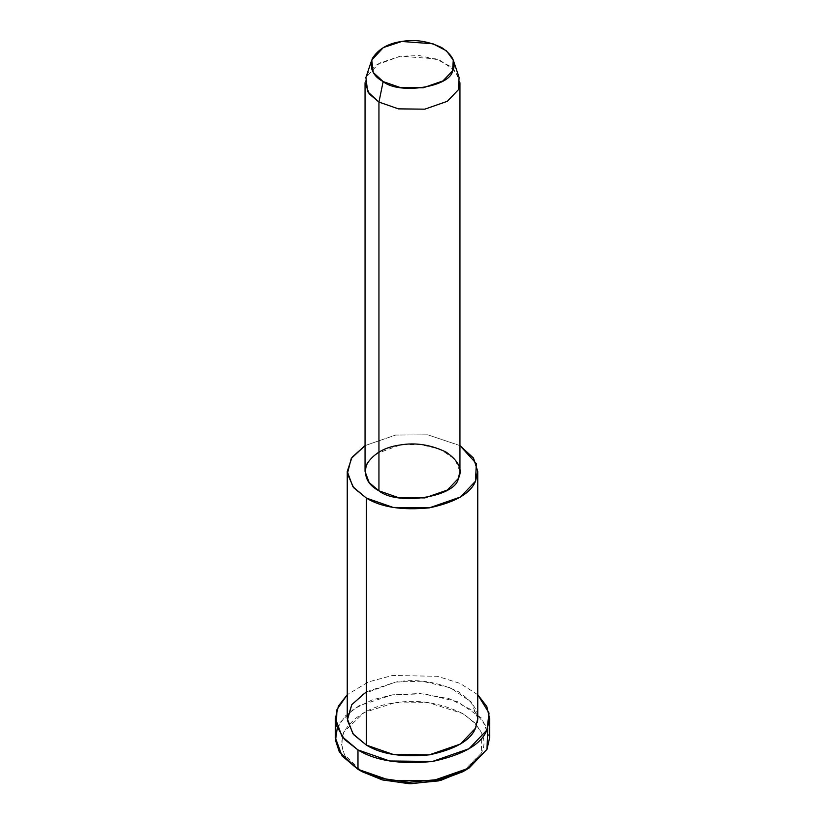 <?xml version="1.0" encoding="UTF-8"?>
<svg xmlns="http://www.w3.org/2000/svg" width="825" height="825" viewBox="0 0 825 825"><rect width="100%" height="100%" fill="white"/><g stroke="black" fill="none" stroke-linecap="round" stroke-linejoin="round"><path stroke-width="0.62" stroke-dasharray="4.12 3.09" d="M462.835 771.726L481.253 753.308L481.913 733.569L475.014 723.009L462.835 713.604L428.268 702.591L394.082 702.972L364.145 712.511L343.747 732.033L341.344 743.686L344.51 754.823L362.165 771.726C344.819 762.341 338.683 749.11 343.747 732.033C354.162 715.77 370.93 706.087 394.082 702.972C416.821 698.992 439.735 702.539 462.835 713.604C482.006 726.938 488.153 740.169 481.253 753.308L464.846 770.509M337.239 728.135L345.479 715.811L359.009 705.757L392.545 694.825L419.719 693.495L449.522 698.775L474.437 711.305L487.761 728.135M459.092 77.509L451.265 66.897L435.92 58.874L400.218 56.234L379.129 63.226L365.908 77.509M365.052 82.706L367.971 73.229L376.221 65.041L400.218 56.234L419.543 55.605L440.168 60.442L455.111 70.641L459.948 82.706M459.948 471.446L455.111 459.391L440.168 449.192L419.543 444.355L400.218 444.984L376.221 453.791L367.971 461.979L365.052 471.446M459.948 445.593L427.804 434.827L395.608 435.064L365.052 445.593L395.608 435.064L427.804 434.827L459.948 445.593M477.747 718.451L471.085 701.869L450.553 687.854L422.173 681.202L395.608 682.069L362.608 694.176L351.275 705.427L347.253 718.451M477.747 694.722L460.082 683.42L437.363 676.314L392.545 675.448L368.311 681.966L347.253 694.722L368.311 681.966L392.545 675.448L437.363 676.314L460.082 683.42L477.747 694.722M366.362 691.814L395.608 682.069C416.46 678.418 437.467 681.667 458.638 691.814C476.221 704.034 481.852 716.162 475.52 728.197M489.607 737.828L481.738 718.224L457.473 701.663L423.937 693.794L392.545 694.825L372.343 699.817L353.543 709.129L340.137 722.432L335.393 737.828"/><path stroke-width="1.24" d="M464.846 770.509L440.725 780.388L410.819 783.75L382.81 780.017L362.165 771.726L357.978 769.302L362.165 771.726L382.181 779.852L409.282 783.719L438.57 780.904L462.835 771.726L467.022 769.302L440.736 779.254L409.014 782.296L379.655 778.099L357.978 769.302L339.302 751.822L335.507 740.314L337.239 728.135M487.761 728.135L486.987 749.347L467.022 769.302M371.735 60.081L365.908 77.509L367.651 91.657L378.943 102.073L383.14 81.582L373.261 72.466L371.735 60.081L383.305 47.582L401.754 41.467L432.991 43.777L446.418 50.799L453.265 60.081L452.605 70.826L442.963 80.912L423.246 87.78L400.218 87.522L383.14 81.582L378.943 102.073L398.465 108.869L424.782 109.168L447.315 101.31L458.339 89.791L459.092 77.509L453.265 60.081M383.14 81.582C399.207 94.927 450.254 87.027 452.605 70.826C456.627 63.174 453.049 55.45 441.86 47.675C428.392 41.219 415.016 39.146 401.754 41.467C388.255 43.292 378.469 48.943 372.395 58.42C369.445 68.392 373.024 76.106 383.14 81.582M378.943 102.073L369.167 93.864L365.052 82.706L365.052 471.446L369.167 482.615L378.943 490.823L398.465 497.619L424.782 497.918L447.315 490.06L458.339 478.541L459.948 471.446L459.948 82.706L458.339 89.791L447.315 101.31L424.782 109.168L398.465 108.869L378.943 102.073L378.943 490.823L378.943 102.073M347.253 471.446L347.253 718.451L352.914 733.796L366.362 745.088L366.362 498.083C381.253 507.272 402.26 510.52 429.392 507.839C455.194 502.332 470.58 493.453 475.52 481.202L476.314 463.598L459.948 445.593L473.488 458.071L477.747 471.446L475.52 481.202L460.381 497.042L429.392 507.839L393.205 507.437L366.362 498.083L352.914 486.791L347.253 471.446L351.966 457.39L365.052 445.593L351.254 458.473L347.366 473.715L353.657 487.73L366.362 498.083L366.362 745.088L393.205 754.432L429.392 754.834L460.381 744.047L475.52 728.197L477.747 718.451L477.747 471.446M378.943 490.823C367.383 484.574 363.289 475.747 366.661 464.362C373.601 453.523 384.79 447.067 400.218 444.984C415.377 442.334 430.66 444.696 446.057 452.079C458.844 460.969 462.938 469.786 458.339 478.541C455.647 497.052 397.31 506.076 378.943 490.823M335.393 718.451L335.393 737.828L342.076 755.958L357.978 769.302L357.978 749.935C375.571 760.784 400.403 764.62 432.455 761.454C462.959 754.937 481.14 744.449 486.987 729.97L489.039 713.058L477.747 694.722L486.802 706.54L489.607 718.451L486.987 729.97L469.085 748.698L432.455 761.454L389.689 760.98L357.978 749.935L342.076 736.591L335.393 718.451L338.425 706.087L347.253 694.722L336.93 709.603L336.353 725.453L344.499 739.437L357.978 749.935L357.978 769.302L389.689 780.347L432.455 780.821L469.085 768.065L486.987 749.347L489.607 737.828L489.607 718.451M475.808 727.567L475.52 728.197C470.58 740.448 455.194 749.327 429.392 754.834C402.26 757.515 381.253 754.267 366.362 745.088L353.471 734.498L347.315 720.153L351.78 704.653L366.362 691.814M362.165 771.726L357.978 769.302"/></g></svg>
